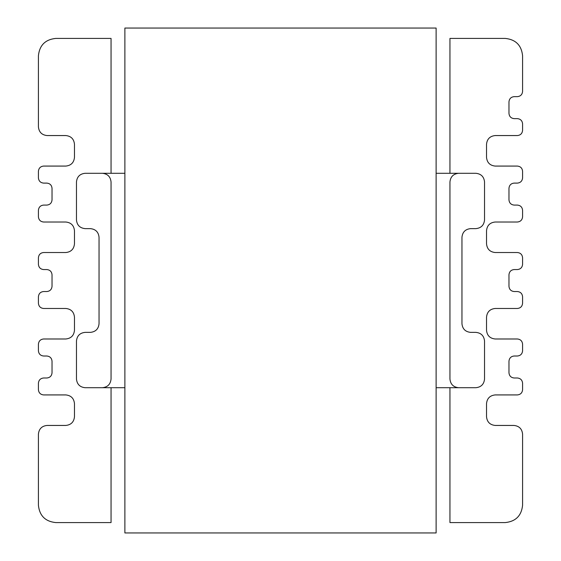 <?xml version="1.0" encoding="UTF-8"?>
<svg xmlns="http://www.w3.org/2000/svg" width="561" height="561" viewBox="0 0 561 561"><rect width="100%" height="100%" fill="white"/><g stroke="black" fill="none" stroke-linecap="round" stroke-linejoin="round"><path stroke-width="0.84" d="M522.579 383.184C522.249 380.056 520.517 378.324 517.389 377.995C520.517 378.324 522.249 380.056 522.579 383.184L522.579 389.741C522.249 392.868 520.517 394.593 517.389 394.923C520.517 394.593 522.249 392.868 522.579 389.741M522.579 344.174C522.249 341.046 520.517 339.314 517.389 338.984C520.517 339.314 522.249 341.046 522.579 344.174L522.579 350.828C522.249 353.956 520.517 355.681 517.389 356.011C520.517 355.681 522.249 353.956 522.579 350.828M522.579 296.727C522.249 293.599 520.517 291.867 517.389 291.538C520.517 291.867 522.249 293.599 522.579 296.727L522.579 303.284C522.249 306.411 520.517 308.143 517.389 308.473C520.517 308.143 522.249 306.411 522.579 303.284M522.579 257.716C522.249 254.589 520.517 252.857 517.389 252.527C520.517 252.857 522.249 254.589 522.579 257.716L522.579 264.371C522.249 267.499 520.517 269.231 517.389 269.56C520.517 269.231 522.249 267.499 522.579 264.371M522.579 210.27C522.249 207.142 520.517 205.417 517.389 205.088C520.517 205.417 522.249 207.142 522.579 210.27L522.579 216.827C522.249 219.954 520.517 221.686 517.389 222.016C520.517 221.686 522.249 219.954 522.579 216.827M522.579 171.259C522.249 168.132 520.517 166.407 517.389 166.077C520.517 166.407 522.249 168.132 522.579 171.259L522.579 177.914C522.249 181.042 520.517 182.774 517.389 183.103C520.517 182.774 522.249 181.042 522.579 177.914M522.579 55.714C521.478 45.287 515.713 39.522 505.286 38.421C515.713 39.522 521.478 45.287 522.579 55.714L522.579 91.457C522.249 94.585 520.517 96.317 517.389 96.646C520.517 96.317 522.249 94.585 522.579 91.457M522.579 123.82C522.249 120.692 520.517 118.96 517.389 118.63C520.517 118.96 522.249 120.692 522.579 123.82L522.579 130.369C522.249 133.504 520.517 135.229 517.389 135.559C520.517 135.229 522.249 133.504 522.579 130.369M38.421 210.27C38.751 207.142 40.483 205.417 43.611 205.088C40.483 205.417 38.751 207.142 38.421 210.27L38.421 216.827C38.751 219.954 40.483 221.686 43.611 222.016L65.819 222.016C71.037 222.563 73.919 225.445 74.466 230.662L74.466 243.881C73.919 249.098 71.037 251.98 65.819 252.527L43.611 252.527C40.483 252.857 38.751 254.589 38.421 257.716L38.421 264.371C38.751 267.499 40.483 269.231 43.611 269.56L46.836 269.56C49.964 269.89 51.696 271.615 52.026 274.743L52.026 286.355C51.696 289.483 49.964 291.208 46.836 291.538L43.611 291.538C40.483 291.867 38.751 293.599 38.421 296.727L38.421 303.284C38.751 306.411 40.483 308.143 43.611 308.473L65.819 308.473C71.037 309.02 73.919 311.902 74.466 317.119L74.466 330.338C73.919 335.555 71.037 338.437 65.819 338.984L43.611 338.984C40.483 339.314 38.751 341.046 38.421 344.174L38.421 350.828C38.751 353.956 40.483 355.681 43.611 356.011L46.836 356.011C49.964 356.34 51.696 358.072 52.026 361.2L52.026 372.806C51.696 375.94 49.964 377.665 46.836 377.995L43.611 377.995C40.483 378.324 38.751 380.056 38.421 383.184L38.421 389.741C38.751 392.868 40.483 394.593 43.611 394.923L65.819 394.923C71.037 395.477 73.919 398.359 74.466 403.569L74.466 416.795C73.919 422.012 71.037 424.887 65.819 425.441L47.068 425.441C41.858 425.988 38.975 428.87 38.421 434.088L38.421 505.286C39.522 515.713 45.287 521.478 55.714 522.579C45.287 521.478 39.522 515.713 38.421 505.286M38.421 171.259C38.751 168.132 40.483 166.407 43.611 166.077C40.483 166.407 38.751 168.132 38.421 171.259L38.421 177.914C38.751 181.042 40.483 182.774 43.611 183.103L46.836 183.103C49.964 183.433 51.696 185.158 52.026 188.293L52.026 199.898C51.696 203.026 49.964 204.758 46.836 205.088L43.611 205.088M517.389 118.63L514.164 118.63C511.036 118.301 509.304 116.569 508.974 113.441L508.974 101.836C509.304 98.708 511.036 96.976 514.164 96.646L517.389 96.646M517.389 135.559L495.181 135.559C489.963 136.113 487.081 138.988 486.534 144.205L486.534 157.431C487.081 162.641 489.963 165.523 495.181 166.077L517.389 166.077M517.389 183.103L514.164 183.103C511.036 183.433 509.304 185.158 508.974 188.293L508.974 199.898C509.304 203.026 511.036 204.758 514.164 205.088L517.389 205.088M517.389 222.016L495.181 222.016C489.963 222.563 487.081 225.445 486.534 230.662L486.534 243.881C487.081 249.098 489.963 251.98 495.181 252.527L517.389 252.527M517.389 269.56L514.164 269.56C511.036 269.89 509.304 271.615 508.974 274.743L508.974 286.355C509.304 289.483 511.036 291.208 514.164 291.538L517.389 291.538M517.389 308.473L495.181 308.473C489.963 309.02 487.081 311.902 486.534 317.119L486.534 330.338C487.081 335.555 489.963 338.437 495.181 338.984L517.389 338.984M517.389 356.011L514.164 356.011C511.036 356.34 509.304 358.072 508.974 361.2L508.974 372.806C509.304 375.94 511.036 377.665 514.164 377.995L517.389 377.995M517.389 394.923L495.181 394.923C489.963 395.477 487.081 398.359 486.534 403.569L486.534 416.795C487.081 422.012 489.963 424.887 495.181 425.441L513.932 425.441C519.142 425.988 522.025 428.87 522.579 434.088C522.025 428.87 519.142 425.988 513.932 425.441M522.579 434.088L522.579 505.286C521.478 515.713 515.713 521.478 505.286 522.579C515.713 521.478 521.478 515.713 522.579 505.286M505.286 522.579L449.95 522.579L449.95 387.707L436.121 387.707L458.596 387.707C453.386 387.153 450.504 384.271 449.95 379.061C450.504 384.271 453.386 387.153 458.596 387.707L475.889 387.707C481.107 387.153 483.982 384.271 484.536 379.061C483.982 384.271 481.107 387.153 475.889 387.707M55.714 38.421C45.287 39.522 39.522 45.287 38.421 55.714C39.522 45.287 45.287 39.522 55.714 38.421L111.05 38.421L111.05 173.293L124.879 173.293L102.404 173.293C107.614 173.847 110.496 176.729 111.05 181.939L111.05 379.061C110.496 384.271 107.614 387.153 102.404 387.707L124.879 387.707L111.05 387.707L111.05 522.579L55.714 522.579M43.611 166.077L65.819 166.077C71.037 165.523 73.919 162.641 74.466 157.431L74.466 144.205C73.919 138.988 71.037 136.113 65.819 135.559L47.068 135.559C41.858 135.012 38.975 132.13 38.421 126.912C38.975 132.13 41.858 135.012 47.068 135.559M38.421 55.714L38.421 126.912M505.286 38.421L449.95 38.421L449.95 173.293L436.121 173.293L458.596 173.293C453.386 173.847 450.504 176.729 449.95 181.939C450.504 176.729 453.386 173.847 458.596 173.293L475.889 173.293C481.107 173.847 483.982 176.729 484.536 181.939C483.982 176.729 481.107 173.847 475.889 173.293M43.611 394.923C40.483 394.593 38.751 392.868 38.421 389.741M38.421 383.184C38.751 380.056 40.483 378.324 43.611 377.995M43.611 356.011C40.483 355.681 38.751 353.956 38.421 350.828M38.421 344.174C38.751 341.046 40.483 339.314 43.611 338.984M43.611 308.473C40.483 308.143 38.751 306.411 38.421 303.284M38.421 296.727C38.751 293.599 40.483 291.867 43.611 291.538M43.611 269.56C40.483 269.231 38.751 267.499 38.421 264.371M38.421 257.716C38.751 254.589 40.483 252.857 43.611 252.527M43.611 222.016C40.483 221.686 38.751 219.954 38.421 216.827M43.611 183.103C40.483 182.774 38.751 181.042 38.421 177.914M38.421 434.088C38.975 428.87 41.858 425.988 47.068 425.441M475.889 332.371C481.107 332.925 483.982 335.808 484.536 341.018C483.982 335.808 481.107 332.925 475.889 332.371L470.602 332.371C465.385 331.824 462.502 328.942 461.955 323.725L461.955 237.275C462.502 232.058 465.385 229.176 470.602 228.629L475.889 228.629C481.107 228.075 483.982 225.192 484.536 219.982C483.982 225.192 481.107 228.075 475.889 228.629M76.464 181.939C77.018 176.729 79.893 173.847 85.111 173.293C79.893 173.847 77.018 176.729 76.464 181.939L76.464 219.982C77.018 225.192 79.893 228.075 85.111 228.629C79.893 228.075 77.018 225.192 76.464 219.982M76.464 341.018C77.018 335.808 79.893 332.925 85.111 332.371C79.893 332.925 77.018 335.808 76.464 341.018L76.464 379.061C77.018 384.271 79.893 387.153 85.111 387.707C79.893 387.153 77.018 384.271 76.464 379.061M111.05 181.939C110.496 176.729 107.614 173.847 102.404 173.293L85.111 173.293M85.111 228.629L90.398 228.629C95.615 229.176 98.498 232.058 99.045 237.275L99.045 323.725C98.498 328.942 95.615 331.824 90.398 332.371L85.111 332.371M85.111 387.707L102.404 387.707C107.614 387.153 110.496 384.271 111.05 379.061M484.536 379.061L484.536 341.018M484.536 219.982L484.536 181.939M449.95 181.939L449.95 379.061M449.95 505.286L449.95 387.707M449.95 173.293L449.95 55.714M111.05 55.714L111.05 173.293M111.05 387.707L111.05 505.286M436.121 28.05L436.121 532.95L124.879 532.95L124.879 28.05L436.121 28.05"/></g></svg>
